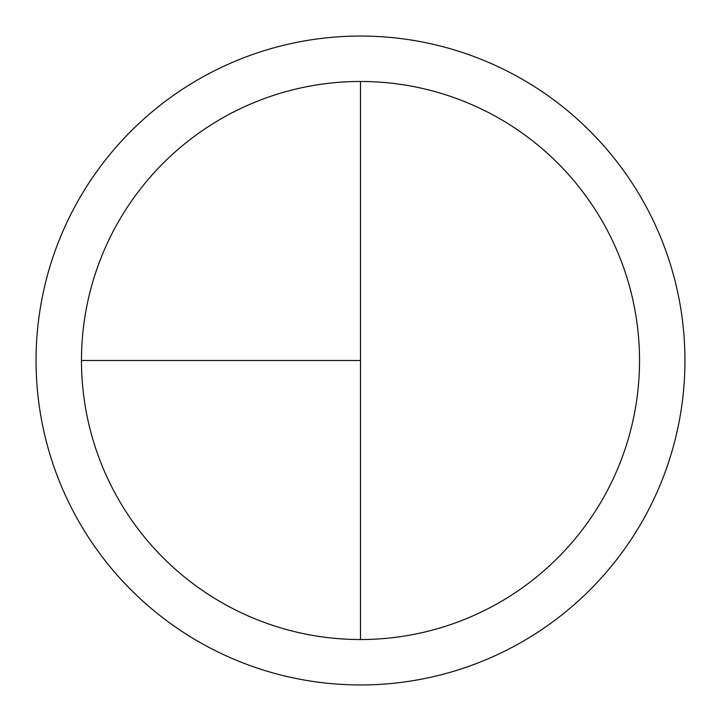 <?xml version="1.0" encoding="UTF-8"?>
<svg xmlns="http://www.w3.org/2000/svg" width="721" height="721" viewBox="0 0 721 721"><rect width="100%" height="100%" fill="white"/><g stroke="black" fill="none" stroke-linecap="round" stroke-linejoin="round"><path stroke-width="1.08" d="M360.5 36.05A324.45 324.45 0 0 0 36.05 360.5A324.45 324.45 0 0 0 360.5 684.95A324.45 324.45 0 0 0 684.95 360.5A324.45 324.45 0 0 0 360.5 36.05M81.473 360.5L360.5 360.5L360.5 81.473A279.027 279.027 0 0 0 81.473 360.5A279.027 279.027 0 0 0 360.5 639.527A279.027 279.027 0 0 0 639.527 360.5A279.027 279.027 0 0 0 360.5 81.473L360.5 639.527"/></g></svg>
